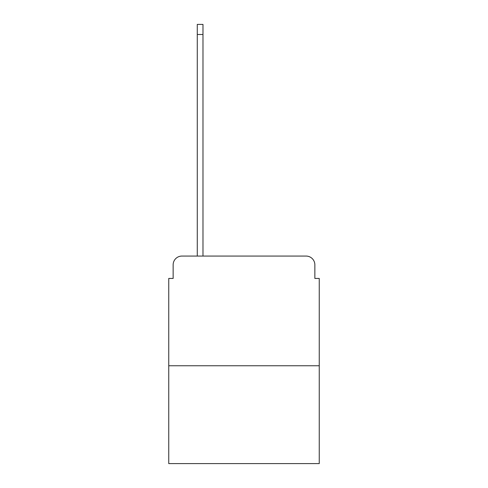 <?xml version="1.0" encoding="UTF-8"?>
<svg xmlns="http://www.w3.org/2000/svg" width="488" height="488" viewBox="0 0 488 488"><rect width="100%" height="100%" fill="white"/><g stroke="black" fill="none" stroke-linecap="round" stroke-linejoin="round"><path stroke-width="0.73" d="M173.142 264.844L173.142 278.441L173.142 264.844A8.778 8.778 0 0 1 181.914 256.066L197.274 256.066L197.274 24.4L202.977 24.4L202.977 256.066L209.779 256.066M319.25 365.756L168.75 365.756L168.75 463.6L319.25 463.6L319.25 278.441L314.858 278.441L314.858 264.844A8.778 8.778 0 0 0 306.086 256.066L181.914 256.066M168.75 365.756L168.75 278.441L173.142 278.441M278.221 256.066L306.086 256.066M314.858 278.441L314.858 264.844M197.274 34.489L202.977 34.489"/></g></svg>
